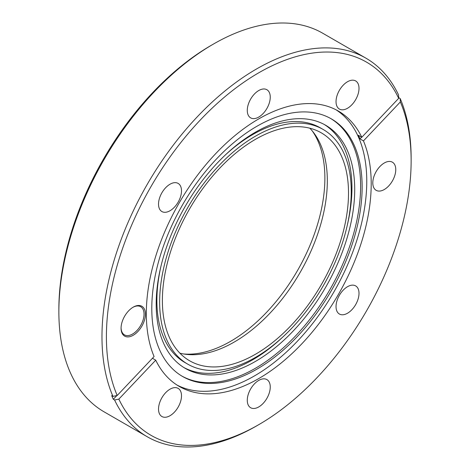<?xml version="1.0" encoding="UTF-8"?>
<svg xmlns="http://www.w3.org/2000/svg" width="470" height="470" viewBox="0 0 470 470"><rect width="100%" height="100%" fill="white"/><g stroke="black" fill="none" stroke-linecap="round" stroke-linejoin="round"><path stroke-width="0.7" d="M306.346 127.452A131.612 75.987 120 0 0 183.2 220.771A131.612 75.987 120 0 0 189.639 360.784A131.612 75.987 120 0 0 204.544 366.154A131.612 75.987 120 0 0 327.69 272.835A131.612 75.987 120 0 0 321.251 132.822A131.612 75.987 120 0 0 306.346 127.452M179.904 353.181A131.612 75.987 120 0 0 183.359 353.922A131.612 75.987 120 0 0 301.529 269.992A131.612 75.987 120 0 0 309.801 128.192M324.235 124.462A140.371 81.046 -60 0 1 347.265 225.347M282.77 337.049A140.371 81.046 -60 0 1 252.678 359.82A140.371 81.046 -60 0 1 183.893 367.546M255.445 361.418A140.371 81.046 120 0 0 347.148 237.72A140.371 81.046 120 0 0 325.634 125.237A140.371 81.046 120 0 0 255.445 132.193A140.371 81.046 120 0 0 163.742 255.886A140.371 81.046 120 0 0 185.262 368.368A140.371 81.046 120 0 0 255.445 361.418M255.445 357.423A135.477 78.22 -60 0 1 187.706 364.132A135.477 78.22 -60 0 1 166.938 255.574A135.477 78.22 -60 0 1 255.445 136.188A135.477 78.22 -60 0 1 323.184 129.479A135.477 78.22 -60 0 1 343.952 238.037A135.477 78.22 -60 0 1 255.445 357.423M187.706 364.132L184.939 362.535A135.477 78.22 -60 0 1 160.863 266.666M225.353 154.959A135.477 78.22 -60 0 1 252.678 134.59A135.477 78.22 -60 0 1 320.417 127.881L323.184 129.479M170.017 210.742A16.244 9.377 120 0 0 180.627 196.431A16.244 9.377 120 0 0 178.136 183.412A16.244 9.377 120 0 0 170.017 184.216A16.244 9.377 120 0 0 159.4 198.528A16.244 9.377 120 0 0 161.892 211.547A16.244 9.377 120 0 0 170.017 210.742M258.77 117.054A16.244 9.377 120 0 0 269.38 102.736A16.244 9.377 120 0 0 266.889 89.723A16.244 9.377 120 0 0 258.77 90.528A16.244 9.377 120 0 0 248.154 104.839A16.244 9.377 120 0 0 250.645 117.858A16.244 9.377 120 0 0 258.77 117.054M347.518 108.259A16.244 9.377 120 0 0 358.134 93.947A16.244 9.377 120 0 0 355.643 80.928A16.244 9.377 120 0 0 347.518 81.733A16.244 9.377 120 0 0 336.908 96.05A16.244 9.377 120 0 0 339.399 109.063A16.244 9.377 120 0 0 347.518 108.259M384.284 189.522A16.244 9.377 120 0 0 394.894 175.204A16.244 9.377 120 0 0 392.403 162.191A16.244 9.377 120 0 0 384.284 162.996A16.244 9.377 120 0 0 373.673 177.308A16.244 9.377 120 0 0 376.164 190.326A16.244 9.377 120 0 0 384.284 189.522M347.518 313.226A16.244 9.377 120 0 0 358.134 298.914A16.244 9.377 120 0 0 355.643 285.895A16.244 9.377 120 0 0 347.518 286.7A16.244 9.377 120 0 0 336.908 301.017A16.244 9.377 120 0 0 339.399 314.031A16.244 9.377 120 0 0 347.518 313.226M258.77 406.92A16.244 9.377 120 0 0 269.38 392.603A16.244 9.377 120 0 0 266.889 379.59A16.244 9.377 120 0 0 258.77 380.395A16.244 9.377 120 0 0 248.154 394.706A16.244 9.377 120 0 0 250.645 407.725A16.244 9.377 120 0 0 258.77 406.92M170.017 415.709A16.244 9.377 120 0 0 180.627 401.398A16.244 9.377 120 0 0 178.136 388.379A16.244 9.377 120 0 0 170.017 389.184A16.244 9.377 120 0 0 159.4 403.501A16.244 9.377 120 0 0 161.892 416.514A16.244 9.377 120 0 0 170.017 415.709M133.251 307.127L133.251 307.127A17.22 9.941 -60 0 1 145.43 314.16A17.22 9.941 -60 0 1 133.251 335.251A17.22 9.941 -60 0 1 121.072 328.219A17.22 9.941 -60 0 1 133.251 307.127L133.251 307.127M121.078 327.813A16.244 9.377 120 0 0 124.438 334.857A16.244 9.377 120 0 0 132.558 334.053A16.244 9.377 120 0 0 143.174 319.735A16.244 9.377 120 0 0 140.683 306.722A16.244 9.377 120 0 0 132.898 307.333M152.445 358.281L155.729 360.179A159.013 91.809 -60 0 0 179.264 386.428A159.013 91.809 -60 0 0 258.77 378.556A159.013 91.809 -60 0 0 363.451 140.894L359.991 138.903A159.013 91.809 -60 0 0 358.346 135.272L361.806 137.269L398.695 98.324L398.531 94.887A218.603 126.213 -60 0 0 365.854 58.127L322.749 33.241A218.603 126.213 -60 0 0 213.445 44.062A218.603 126.213 -60 0 1 213.445 44.062A218.603 126.213 -60 0 0 58.868 311.798A218.603 126.213 -60 0 0 104.146 411.873L147.251 436.759A218.603 126.213 -60 0 1 114.58 399.999L113.335 399.283L116.86 395.558M336.021 109.786A159.013 91.809 -60 0 1 357.594 237.891A159.013 91.809 -60 0 1 254.323 375.988A159.013 91.809 -60 0 1 177.072 385.095M113.335 399.283A218.603 126.213 120 0 1 111.69 395.652L112.935 396.369L117.195 395.487L154.084 356.548A159.013 91.809 -60 0 1 258.77 118.887A159.013 91.809 -60 0 1 338.271 111.014A159.013 91.809 -60 0 1 361.806 137.269M256.967 369.126A148.737 85.875 -60 0 1 182.601 376.494A148.737 85.875 -60 0 1 159.8 257.307A148.737 85.875 -60 0 1 256.967 126.242A148.737 85.875 -60 0 1 331.338 118.875A148.737 85.875 -60 0 1 354.133 238.061A148.737 85.875 -60 0 1 256.967 369.126M330.575 118.44A148.737 85.875 -60 0 1 352.406 237.873A148.737 85.875 -60 0 1 255.445 368.251A148.737 85.875 -60 0 1 181.843 376.047M58.868 311.798L58.868 309.242A215.471 124.403 -60 0 1 211.23 45.343L213.445 44.068L211.23 45.343M112.935 396.369A218.603 126.213 -60 0 1 256.555 68.955A218.603 126.213 -60 0 1 365.854 58.127M398.683 98.054L398.924 97.795L400.17 98.518L400.34 101.955A215.471 124.403 -60 0 1 411.132 160.758A215.471 124.403 -60 0 1 258.77 424.657L256.555 425.938A218.603 126.213 -60 0 1 147.251 436.759M256.555 425.932A218.603 126.213 -60 0 1 256.555 425.938L258.77 424.657A215.471 124.403 -60 0 1 118.84 399.118L114.58 399.999M400.17 98.518A218.603 126.213 -60 0 1 411.132 158.202A218.603 126.213 -60 0 1 411.127 159.483M312.327 131.007A133.327 76.974 -60 0 1 230.606 341.326A133.327 76.974 -60 0 1 183.606 353.963M363.451 140.894L400.34 101.955M155.729 360.179L118.84 399.118M117.195 395.487A215.471 124.403 -60 0 1 200.461 119.844A215.471 124.403 -60 0 1 398.695 98.324M398.924 97.795A218.603 126.213 120 0 0 398.642 97.137M359.991 138.903L361.63 137.169M411.132 160.758L411.132 158.202"/></g></svg>
